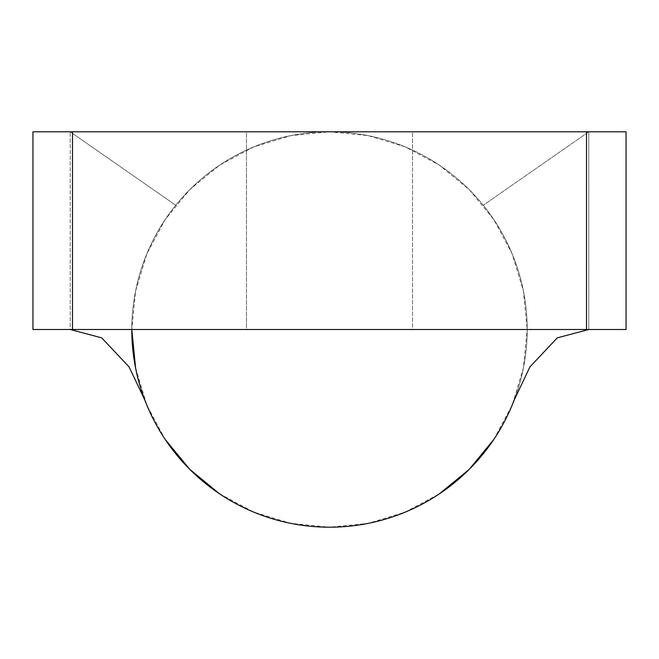 <?xml version="1.0" encoding="UTF-8"?>
<svg xmlns="http://www.w3.org/2000/svg" width="659" height="659" viewBox="0 0 659 659"><rect width="100%" height="100%" fill="white"/><g stroke="black" fill="none" stroke-linecap="round" stroke-linejoin="round"><path stroke-width="0.49" stroke-dasharray="3.29 2.47" d="M493.846 439.396L512.15 405.161L523.403 368.068L527.2 329.5A197.7 197.7 0 0 1 514.803 398.415A197.7 197.7 0 0 0 483.278 205.254A197.7 197.7 0 0 1 527.2 329.5L588.775 329.5L588.775 131.8L626.05 131.8L588.775 131.8L483.278 205.254A197.7 197.7 0 0 0 330.925 131.808A197.7 197.7 0 0 0 329.5 131.8A197.7 197.7 0 0 1 483.278 205.254L588.775 131.8L588.775 329.5L626.05 329.5L527.2 329.5L523.403 290.932L512.15 253.847L493.879 219.669L469.299 189.71L439.339 165.121L405.153 146.85L368.068 135.597L329.5 131.8L246.466 131.8L412.534 131.8L412.534 329.5L246.466 329.5L246.466 131.8L329.5 131.8A197.7 197.7 0 0 0 328.075 131.808A197.7 197.7 0 0 0 131.8 329.5L588.775 329.5L70.225 329.5L70.225 131.8L70.225 329.5L131.8 329.5A197.7 197.7 0 0 0 144.197 398.415M219.612 493.846L253.847 512.15L290.932 523.403L329.5 527.2A197.7 197.7 0 0 0 527.2 329.5A197.7 197.7 0 0 0 329.5 131.8A197.7 197.7 0 0 0 131.8 329.5A197.7 197.7 0 0 0 329.5 527.2L368.068 523.403L405.153 512.15L439.339 493.888M32.95 131.8L588.775 131.8L70.225 131.8L175.722 205.254L70.225 131.8L32.958 131.8M412.534 131.8L246.466 131.8L246.466 329.5L412.534 329.5L246.466 329.5L412.534 329.5L412.534 131.8M175.722 205.254A197.7 197.7 0 0 1 329.5 131.8L290.932 135.597L253.847 146.85L219.661 165.121L189.701 189.71L165.121 219.669L146.85 253.847L135.597 290.932L131.8 329.5A197.7 197.7 0 0 1 175.722 205.254M135.597 368.068L146.85 405.161L165.121 439.339"/><path stroke-width="0.99" d="M514.803 398.415A197.7 197.7 0 0 1 329.5 527.2A197.7 197.7 0 0 0 514.803 398.415M32.958 131.8L626.05 131.8L626.05 329.5L626.05 131.8L32.95 131.8L32.95 329.5L72.49 329.5L72.49 131.8L72.49 329.5L586.51 329.5L586.51 131.8L586.51 329.5L626.05 329.5L32.958 329.5M144.197 398.415A197.7 197.7 0 0 0 329.5 527.2A197.7 197.7 0 0 1 131.8 329.5L135.597 368.068M439.339 493.888L469.299 469.299L493.846 439.396M165.121 439.339L189.701 469.299L219.612 493.846M326.502 131.8L328.075 131.8M332.498 131.8L330.925 131.8M144.667 399.741L129.065 366.898L101.717 337.861L70.225 329.5M514.333 399.741L529.935 366.898L557.283 337.861L588.775 329.5"/></g></svg>
